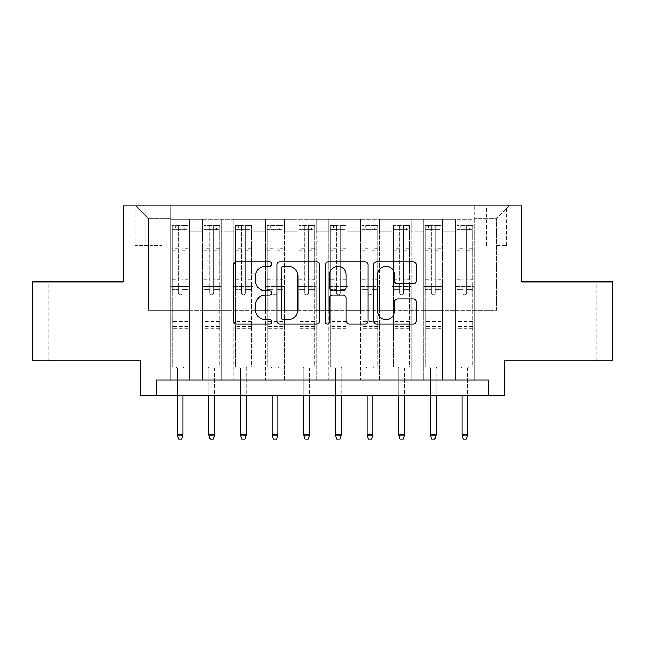 <?xml version="1.0" encoding="UTF-8"?>
<svg xmlns="http://www.w3.org/2000/svg" width="645" height="645" viewBox="0 0 645 645"><rect width="100%" height="100%" fill="white"/><g stroke="black" fill="none" stroke-linecap="round" stroke-linejoin="round"><path stroke-width="0.48" stroke-dasharray="3.23 2.42" d="M271.884 264.047A2.177 2.177 0 0 0 269.715 261.87L236.723 261.87A3.104 3.104 0 0 0 233.611 264.974L233.611 320.871A3.104 3.104 0 0 0 236.723 323.975L269.715 323.975A2.177 2.177 0 0 0 271.884 321.799A2.177 2.177 0 0 0 269.715 319.63L265.442 319.63A9.933 9.933 0 0 1 255.509 309.689L255.509 305.029A9.933 9.933 0 0 1 265.442 295.096L269.715 295.096A2.177 2.177 0 0 0 271.884 292.919A2.177 2.177 0 0 0 269.715 290.75L265.442 290.75A9.933 9.933 0 0 1 255.509 280.809L255.509 276.157A9.933 9.933 0 0 1 265.442 266.216L269.715 266.216A2.177 2.177 0 0 0 271.884 264.047M571.623 281.849L596.303 281.849L571.623 281.849M571.623 360.934L596.303 360.934L571.623 360.934M73.377 281.849L48.697 281.849L73.377 281.849M73.377 360.934L48.697 360.934L73.377 360.934M496.489 205.924L506.615 205.924L496.489 205.924M496.489 245.471L506.615 245.471L496.489 245.471M612.75 281.849L612.75 360.934L504.398 360.934L504.398 395.732L140.602 395.732L140.602 360.934L32.25 360.934L32.25 281.849L123.203 281.849L123.203 205.924L521.797 205.924L521.797 281.849L612.75 281.849M474.349 379.921L474.349 219.211L170.651 219.211L170.651 379.921L189.63 379.921L170.651 379.921L189.63 379.921L170.651 379.921L170.651 219.211L189.63 219.211L189.63 379.921L189.63 219.211L189.63 310.318L202.288 310.318L189.63 310.318L189.63 219.211L170.651 219.211L474.349 219.211L474.349 379.921L455.37 379.921L455.37 219.211L423.733 219.211L423.733 379.921L423.733 219.211L442.712 219.211L442.712 379.921L442.712 219.211L442.712 310.318L442.712 219.211L455.37 219.211L455.37 379.921L474.349 379.921L455.37 379.921L474.349 379.921L474.349 218.582L474.349 310.318L496.489 310.318L496.489 218.582L474.349 218.582L496.489 218.582L496.489 310.318L474.349 310.318L474.349 286.598L474.349 379.921M423.733 379.921L442.712 379.921L423.733 379.921L442.712 379.921L423.733 379.921L423.733 286.598L423.733 310.318L411.075 310.318L411.075 231.869L411.075 310.318L423.733 310.318L423.733 231.869L423.733 310.318L455.37 310.318L442.712 310.318L442.712 286.598L442.712 310.318L423.733 310.318L423.733 286.598L442.712 286.598L442.712 379.921L442.712 286.598L423.733 286.598L423.733 379.921M411.075 379.921L411.075 219.211L392.096 219.211L392.096 379.921L392.096 219.211L411.075 219.211L411.075 379.921L392.096 379.921L411.075 379.921L392.096 379.921L411.075 379.921L411.075 286.598L411.075 379.921M379.445 379.921L379.445 219.211L360.458 219.211L360.458 379.921L360.458 219.211L379.445 219.211L379.445 379.921L360.458 379.921L379.445 379.921L360.458 379.921L379.445 379.921L379.445 231.869L379.445 310.318L392.096 310.318L379.445 310.318L379.445 286.598L379.445 379.921M347.808 379.921L347.808 219.211L328.829 219.211L328.829 379.921L328.829 219.211L347.808 219.211L347.808 379.921L328.829 379.921L347.808 379.921L328.829 379.921L347.808 379.921L347.808 231.869L347.808 310.318L360.458 310.318L347.808 310.318L347.808 286.598L347.808 379.921M316.171 379.921L316.171 219.211L297.192 219.211L297.192 379.921L297.192 219.211L316.171 219.211L316.171 379.921L297.192 379.921L316.171 379.921L297.192 379.921L316.171 379.921L316.171 231.869L316.171 310.318L328.829 310.318L316.171 310.318L316.171 286.598L316.171 379.921M284.542 379.921L284.542 219.211L265.555 219.211L265.555 379.921L265.555 219.211L284.542 219.211L284.542 379.921L265.555 379.921L284.542 379.921L265.555 379.921L284.542 379.921L284.542 231.869L284.542 310.318L297.192 310.318L284.542 310.318L284.542 286.598L284.542 379.921M252.905 379.921L252.905 219.211L233.925 219.211L233.925 379.921L233.925 219.211L252.905 219.211L252.905 379.921L233.925 379.921L252.905 379.921L233.925 379.921L252.905 379.921L252.905 231.869L252.905 310.318L265.555 310.318L252.905 310.318L252.905 286.598L252.905 379.921M221.267 379.921L221.267 219.211L202.288 219.211L202.288 379.921L202.288 219.211L221.267 219.211L221.267 379.921L202.288 379.921L221.267 379.921L202.288 379.921L221.267 379.921L221.267 286.598L221.267 379.921M455.37 231.869L455.37 310.318L455.37 219.211L455.37 231.869L442.712 231.869L455.37 231.869M392.096 231.869L392.096 310.318L392.096 219.211L379.445 219.211L379.445 231.869L379.445 219.211L392.096 219.211L392.096 231.869L379.445 231.869L392.096 231.869M360.458 231.869L360.458 310.318L360.458 219.211L347.808 219.211L347.808 231.869L347.808 219.211L360.458 219.211L360.458 231.869L347.808 231.869L360.458 231.869M328.829 231.869L328.829 310.318L328.829 219.211L316.171 219.211L316.171 231.869L316.171 219.211L328.829 219.211L328.829 231.869L316.171 231.869L328.829 231.869M297.192 231.869L297.192 310.318L297.192 219.211L284.542 219.211L284.542 231.869L284.542 219.211L297.192 219.211L297.192 231.869L284.542 231.869L297.192 231.869M265.555 231.869L265.555 310.318L265.555 219.211L252.905 219.211L252.905 231.869L252.905 219.211L265.555 219.211L265.555 231.869L252.905 231.869L265.555 231.869M221.267 231.869L221.267 310.318L221.267 219.211L221.267 231.869L233.925 231.869L233.925 310.318L221.267 310.318L233.925 310.318L233.925 219.211L221.267 219.211L233.925 219.211L233.925 231.869L221.267 231.869M156.421 395.732L156.421 379.921L156.421 395.732L156.421 379.921L488.579 379.921L156.421 379.921L488.579 379.921L488.579 395.732M145.028 205.924L135.224 205.924L145.028 205.924L145.028 245.471L135.224 245.471L151.986 245.471L145.028 245.471L145.028 205.924M151.986 205.924L161.798 205.924L151.986 205.924L151.986 245.471L161.798 245.471L151.986 245.471L151.986 205.924M474.349 205.924L170.651 205.924L509.147 205.924L474.349 205.924L474.349 219.211L474.349 205.924M170.651 205.924L135.853 205.924L170.651 205.924L170.651 310.318L148.511 310.318L148.511 218.582L170.651 218.582L148.511 218.582L135.853 205.924L148.511 218.582L148.511 310.318L170.651 310.318L170.651 205.924M202.288 231.869L202.288 310.318L202.288 219.211L189.63 219.211L202.288 219.211L202.288 231.869L189.63 231.869L202.288 231.869M423.733 219.211L411.075 219.211L411.075 231.869L411.075 219.211L423.733 219.211L423.733 231.869L423.733 219.211M392.096 310.318L411.075 310.318L392.096 310.318L392.096 286.598L392.096 310.318M360.458 310.318L379.445 310.318L360.458 310.318L360.458 286.598L360.458 310.318M328.829 310.318L347.808 310.318L328.829 310.318L328.829 286.598L328.829 310.318M297.192 310.318L316.171 310.318L297.192 310.318L297.192 286.598L297.192 310.318M265.555 310.318L284.542 310.318L265.555 310.318L265.555 286.598L265.555 310.318M233.925 310.318L252.905 310.318L233.925 310.318L233.925 286.598L233.925 310.318M202.288 310.318L221.267 310.318L221.267 286.598L221.267 310.318L202.288 310.318L202.288 286.598L221.267 286.598L202.288 286.598L202.288 379.921L202.288 310.318M170.651 310.318L189.63 310.318L189.63 286.598L189.63 379.921L189.63 286.598L189.63 310.318L170.651 310.318L170.651 286.598L189.63 286.598L170.651 286.598L170.651 379.921L170.651 310.318M455.37 310.318L474.349 310.318L455.37 310.318L455.37 286.598L455.37 310.318M170.651 286.598L189.63 286.598L170.651 286.598M202.288 286.598L221.267 286.598L202.288 286.598M233.925 286.598L252.905 286.598L233.925 286.598L233.925 379.921L233.925 286.598L252.905 286.598L233.925 286.598M265.555 286.598L284.542 286.598L265.555 286.598L265.555 379.921L265.555 286.598L284.542 286.598L265.555 286.598M297.192 286.598L316.171 286.598L297.192 286.598L297.192 379.921L297.192 286.598L316.171 286.598L297.192 286.598M328.829 286.598L347.808 286.598L328.829 286.598L328.829 379.921L328.829 286.598L347.808 286.598L328.829 286.598M360.458 286.598L379.445 286.598L360.458 286.598L360.458 379.921L360.458 286.598L379.445 286.598L360.458 286.598M392.096 286.598L411.075 286.598L392.096 286.598L392.096 379.921L392.096 286.598L411.075 286.598L392.096 286.598M423.733 286.598L442.712 286.598L423.733 286.598M455.37 286.598L474.349 286.598L455.37 286.598L455.37 379.921L455.37 286.598L474.349 286.598L455.37 286.598M509.147 205.924L496.489 218.582L509.147 205.924M319.783 320.871L319.783 264.974A3.104 3.104 0 0 0 316.679 261.87L280.035 261.87A3.104 3.104 0 0 0 276.931 264.974L276.931 320.871A3.104 3.104 0 0 0 280.035 323.975L316.679 323.975A3.104 3.104 0 0 0 319.783 320.871M283.453 266.216A2.177 2.177 0 0 0 281.276 268.393L281.276 317.453A2.177 2.177 0 0 0 283.453 319.63L287.952 319.63A9.933 9.933 0 0 0 297.893 309.689L297.893 276.157A9.933 9.933 0 0 0 287.952 266.216L283.453 266.216M328.321 261.87L364.965 261.87A3.104 3.104 0 0 1 368.069 264.974L368.069 320.871A3.104 3.104 0 0 1 364.965 323.975L349.284 323.975A3.104 3.104 0 0 1 346.18 320.871L346.18 298.2A3.104 3.104 0 0 0 343.075 295.096L332.667 295.096A3.104 3.104 0 0 0 329.563 298.2L329.563 321.799A2.177 2.177 0 0 1 327.394 323.975A2.177 2.177 0 0 1 325.217 321.799L325.217 264.974A3.104 3.104 0 0 1 328.321 261.87M346.18 274.681A8.304 8.304 0 0 0 337.867 266.369A8.304 8.304 0 0 0 329.563 274.681L329.563 287.646A3.104 3.104 0 0 0 332.667 290.75L343.075 290.75A3.104 3.104 0 0 0 346.18 287.646L346.18 274.681M397.57 283.76L413.251 283.76A3.104 3.104 0 0 0 416.356 280.656L416.356 264.974A3.104 3.104 0 0 0 413.251 261.87L376.607 261.87A3.104 3.104 0 0 0 373.503 264.974L373.503 320.871A3.104 3.104 0 0 0 376.607 323.975L413.251 323.975A3.104 3.104 0 0 0 416.356 320.871L416.356 301.925A3.104 3.104 0 0 0 413.251 298.82L397.57 298.82A3.104 3.104 0 0 0 394.466 301.925L394.466 311.317A8.304 8.304 0 0 1 386.153 319.63A8.304 8.304 0 0 1 377.849 311.317L377.849 274.52A8.304 8.304 0 0 1 386.153 266.216A8.304 8.304 0 0 1 394.466 274.52L394.466 280.656A3.104 3.104 0 0 0 397.57 283.76M178.246 292.919A1.895 1.895 0 0 0 180.14 294.821A1.895 1.895 0 0 1 178.246 292.919L178.246 289.75L178.246 292.919M187.969 225.54L184.889 225.54L184.889 229.652L188.05 229.652L188.05 225.54L172.231 225.54L172.231 366.949L172.231 289.75L178.246 289.75L178.246 283.897L172.231 283.897M172.231 225.54L172.231 289.75L178.246 289.75L178.246 230.483C179.504 229.378 180.769 229.378 182.043 230.483L182.043 279.785L188.05 279.785L188.05 366.949L172.231 366.949L184.099 366.949L182.987 368.053L177.294 368.053L182.987 368.053L182.987 434.964L177.294 434.964L177.294 368.053L176.19 366.949L177.294 368.053L177.294 395.732M188.05 229.652L188.05 279.785M188.05 225.54L188.05 366.949L184.099 366.949L182.987 368.053L182.987 395.732M184.889 225.54L172.312 225.54M184.889 229.652L175.4 229.652L175.4 225.54M172.231 229.652L187.969 229.652M172.312 229.652L175.4 229.652M182.043 292.919A1.895 1.895 0 0 1 180.14 294.821A1.895 1.895 0 0 0 182.043 292.919L182.043 289.75L182.043 292.919M188.05 283.897L182.043 283.897L182.043 289.75L182.043 279.785M182.043 283.897L182.043 225.927L178.246 225.927L178.246 283.897M188.05 328.353L172.231 328.353M177.294 434.964L178.56 439.076L181.729 439.076L182.987 434.964M178.246 230.483L178.246 225.927M182.043 230.483L182.043 225.927M209.883 292.919A1.895 1.895 0 0 0 211.778 294.821A1.895 1.895 0 0 1 209.883 292.919L209.883 289.75L209.883 292.919M219.606 225.54L216.526 225.54L216.526 229.652L219.687 229.652L219.687 225.54L203.868 225.54L203.868 366.949L203.868 289.75L209.883 289.75L209.883 283.897L203.868 283.897M203.868 225.54L203.868 289.75L209.883 289.75L209.883 230.483C211.141 229.378 212.407 229.378 213.672 230.483L213.672 279.785L219.687 279.785L219.687 366.949L203.868 366.949L215.728 366.949L214.624 368.053L208.932 368.053L214.624 368.053L214.624 434.964L208.932 434.964L208.932 368.053L207.827 366.949L208.932 368.053L208.932 395.732M219.687 229.652L219.687 279.785M219.687 225.54L219.687 366.949L215.728 366.949L214.624 368.053L214.624 395.732M216.526 225.54L203.949 225.54M216.526 229.652L207.029 229.652L207.029 225.54M203.868 229.652L219.606 229.652M203.949 229.652L207.029 229.652M213.672 292.919A1.895 1.895 0 0 1 211.778 294.821A1.895 1.895 0 0 0 213.672 292.919L213.672 289.75L213.672 292.919M219.687 283.897L213.672 283.897L213.672 289.75L213.672 279.785M213.672 283.897L213.672 225.927L209.883 225.927L209.883 283.897M219.687 328.353L203.868 328.353M208.932 434.964L210.197 439.076L213.358 439.076L214.624 434.964M209.883 230.483L209.883 225.927M213.672 230.483L213.672 225.927M241.512 292.919A1.895 1.895 0 0 0 243.415 294.821A1.895 1.895 0 0 1 241.512 292.919L241.512 289.75L241.512 292.919M251.244 225.54L248.156 225.54L248.156 229.652L251.324 229.652L251.324 225.54L235.506 225.54L235.506 366.949L235.506 289.75L241.512 289.75L241.512 283.897L235.506 283.897M235.506 225.54L235.506 289.75L241.512 289.75L241.512 230.483C242.778 229.378 244.044 229.378 245.31 230.483L245.31 279.785L251.324 279.785L251.324 366.949L235.506 366.949L247.366 366.949L246.261 368.053L240.569 368.053L246.261 368.053L246.261 434.964L240.569 434.964L240.569 368.053L239.456 366.949L240.569 368.053L240.569 395.732M251.324 229.652L251.324 279.785M251.324 225.54L251.324 366.949L247.366 366.949L246.261 368.053L246.261 395.732M248.156 225.54L235.586 225.54M248.156 229.652L238.666 229.652L238.666 225.54M235.506 229.652L251.244 229.652M235.586 229.652L238.666 229.652M245.31 292.919A1.895 1.895 0 0 1 243.415 294.821A1.895 1.895 0 0 0 245.31 292.919L245.31 289.75L245.31 292.919M251.324 283.897L245.31 283.897L245.31 289.75L245.31 279.785M245.31 283.897L245.31 225.927L241.512 225.927L241.512 283.897M251.324 328.353L235.506 328.353M240.569 434.964L241.835 439.076L244.995 439.076L246.261 434.964M241.512 230.483L241.512 225.927M245.31 230.483L245.31 225.927M273.149 292.919A1.895 1.895 0 0 0 275.044 294.821A1.895 1.895 0 0 1 273.149 292.919L273.149 289.75L273.149 292.919M282.881 225.54L279.793 225.54L279.793 229.652L282.953 229.652L282.953 225.54L267.143 225.54L267.143 366.949L267.143 289.75L273.149 289.75L273.149 283.897L267.143 283.897M267.143 225.54L267.143 289.75L273.149 289.75L273.149 230.483C274.415 229.378 275.681 229.378 276.947 230.483L276.947 279.785L282.953 279.785L282.953 366.949L267.143 366.949L279.003 366.949L277.898 368.053L272.198 368.053L277.898 368.053L277.898 434.964L272.198 434.964L272.198 368.053L271.094 366.949L272.198 368.053L272.198 395.732M282.953 229.652L282.953 279.785M282.953 225.54L282.953 366.949L279.003 366.949L277.898 368.053L277.898 395.732M279.793 225.54L267.215 225.54M279.793 229.652L270.303 229.652L270.303 225.54M267.143 229.652L282.881 229.652M267.215 229.652L270.303 229.652M276.947 292.919A1.895 1.895 0 0 1 275.044 294.821A1.895 1.895 0 0 0 276.947 292.919L276.947 289.75L276.947 292.919M282.953 283.897L276.947 283.897L276.947 289.75L276.947 279.785M276.947 283.897L276.947 225.927L273.149 225.927L273.149 283.897M282.953 328.353L267.143 328.353M272.198 434.964L273.464 439.076L276.632 439.076L277.898 434.964M273.149 230.483L273.149 225.927M276.947 230.483L276.947 225.927M304.787 292.919A1.895 1.895 0 0 0 306.681 294.821A1.895 1.895 0 0 1 304.787 292.919L304.787 289.75L304.787 292.919M314.51 225.54L311.43 225.54L311.43 229.652L314.591 229.652L314.591 225.54L298.772 225.54L298.772 366.949L298.772 289.75L304.787 289.75L304.787 283.897L298.772 283.897M298.772 225.54L298.772 289.75L304.787 289.75L304.787 230.483C306.044 229.378 307.31 229.378 308.584 230.483L308.584 279.785L314.591 279.785L314.591 366.949L298.772 366.949L310.64 366.949L309.527 368.053L303.835 368.053L309.527 368.053L309.527 434.964L303.835 434.964L303.835 368.053L302.731 366.949L303.835 368.053L303.835 395.732M314.591 229.652L314.591 279.785M314.591 225.54L314.591 366.949L310.64 366.949L309.527 368.053L309.527 395.732M311.43 225.54L298.853 225.54M311.43 229.652L301.941 229.652L301.941 225.54M298.772 229.652L314.51 229.652M298.853 229.652L301.941 229.652M308.584 292.919A1.895 1.895 0 0 1 306.681 294.821A1.895 1.895 0 0 0 308.584 292.919L308.584 289.75L308.584 292.919M314.591 283.897L308.584 283.897L308.584 289.75L308.584 279.785M308.584 283.897L308.584 225.927L304.787 225.927L304.787 283.897M314.591 328.353L298.772 328.353M303.835 434.964L305.101 439.076L308.262 439.076L309.527 434.964M304.787 230.483L304.787 225.927M308.584 230.483L308.584 225.927M336.416 292.919A1.895 1.895 0 0 0 338.319 294.821A1.895 1.895 0 0 1 336.416 292.919L336.416 289.75L336.416 292.919M346.147 225.54L343.059 225.54L343.059 229.652L346.228 229.652L346.228 225.54L330.409 225.54L330.409 366.949L330.409 289.75L336.416 289.75L336.416 283.897L330.409 283.897M330.409 225.54L330.409 289.75L336.416 289.75L336.416 230.483C337.682 229.378 338.947 229.378 340.213 230.483L340.213 279.785L346.228 279.785L346.228 366.949L330.409 366.949L342.269 366.949L341.165 368.053L335.473 368.053L341.165 368.053L341.165 434.964L335.473 434.964L335.473 368.053L334.36 366.949L335.473 368.053L335.473 395.732M346.228 229.652L346.228 279.785M346.228 225.54L346.228 366.949L342.269 366.949L341.165 368.053L341.165 395.732M343.059 225.54L330.49 225.54M343.059 229.652L333.57 229.652L333.57 225.54M330.409 229.652L346.147 229.652M330.49 229.652L333.57 229.652M340.213 292.919A1.895 1.895 0 0 1 338.319 294.821A1.895 1.895 0 0 0 340.213 292.919L340.213 289.75L340.213 292.919M346.228 283.897L340.213 283.897L340.213 289.75L340.213 279.785M340.213 283.897L340.213 225.927L336.416 225.927L336.416 283.897M346.228 328.353L330.409 328.353M335.473 434.964L336.738 439.076L339.899 439.076L341.165 434.964M336.416 230.483L336.416 225.927M340.213 230.483L340.213 225.927M368.053 292.919A1.895 1.895 0 0 0 369.956 294.821A1.895 1.895 0 0 1 368.053 292.919L368.053 289.75L368.053 292.919M377.785 225.54L374.697 225.54L374.697 229.652L377.857 229.652L377.857 225.54L362.047 225.54L362.047 366.949L362.047 289.75L368.053 289.75L368.053 283.897L362.047 283.897M362.047 225.54L362.047 289.75L368.053 289.75L368.053 230.483C369.319 229.378 370.585 229.378 371.851 230.483L371.851 279.785L377.857 279.785L377.857 366.949L362.047 366.949L373.906 366.949L372.802 368.053L367.102 368.053L372.802 368.053L372.802 434.964L367.102 434.964L367.102 368.053L365.997 366.949L367.102 368.053L367.102 395.732M377.857 229.652L377.857 279.785M377.857 225.54L377.857 366.949L373.906 366.949L372.802 368.053L372.802 395.732M374.697 225.54L362.119 225.54M374.697 229.652L365.207 229.652L365.207 225.54M362.047 229.652L377.785 229.652M362.119 229.652L365.207 229.652M371.851 292.919A1.895 1.895 0 0 1 369.956 294.821A1.895 1.895 0 0 0 371.851 292.919L371.851 289.75L371.851 292.919M377.857 283.897L371.851 283.897L371.851 289.75L371.851 279.785M371.851 283.897L371.851 225.927L368.053 225.927L368.053 283.897M377.857 328.353L362.047 328.353M367.102 434.964L368.368 439.076L371.536 439.076L372.802 434.964M368.053 230.483L368.053 225.927M371.851 230.483L371.851 225.927M399.69 292.919A1.895 1.895 0 0 0 401.585 294.821A1.895 1.895 0 0 1 399.69 292.919L399.69 289.75L399.69 292.919M409.414 225.54L406.334 225.54L406.334 229.652L409.494 229.652L409.494 225.54L393.676 225.54L393.676 366.949L393.676 289.75L399.69 289.75L399.69 283.897L393.676 283.897M393.676 225.54L393.676 289.75L399.69 289.75L399.69 230.483C400.948 229.378 402.214 229.378 403.488 230.483L403.488 279.785L409.494 279.785L409.494 366.949L393.676 366.949L405.544 366.949L404.431 368.053L398.739 368.053L404.431 368.053L404.431 434.964L398.739 434.964L398.739 368.053L397.634 366.949L398.739 368.053L398.739 395.732M409.494 229.652L409.494 279.785M409.494 225.54L409.494 366.949L405.544 366.949L404.431 368.053L404.431 395.732M406.334 225.54L393.756 225.54M406.334 229.652L396.844 229.652L396.844 225.54M393.676 229.652L409.414 229.652M393.756 229.652L396.844 229.652M403.488 292.919A1.895 1.895 0 0 1 401.585 294.821A1.895 1.895 0 0 0 403.488 292.919L403.488 289.75L403.488 292.919M409.494 283.897L403.488 283.897L403.488 289.75L403.488 279.785M403.488 283.897L403.488 225.927L399.69 225.927L399.69 283.897M409.494 328.353L393.676 328.353M398.739 434.964L400.005 439.076L403.165 439.076L404.431 434.964M399.69 230.483L399.69 225.927M403.488 230.483L403.488 225.927M431.328 292.919A1.895 1.895 0 0 0 433.222 294.821A1.895 1.895 0 0 1 431.328 292.919L431.328 289.75L431.328 292.919M441.051 225.54L437.971 225.54L437.971 229.652L441.132 229.652L441.132 225.54L425.313 225.54L425.313 366.949L425.313 289.75L431.328 289.75L431.328 283.897L425.313 283.897M425.313 225.54L425.313 289.75L431.328 289.75L431.328 230.483C432.585 229.378 433.851 229.378 435.117 230.483L435.117 279.785L441.132 279.785L441.132 366.949L425.313 366.949L437.173 366.949L436.068 368.053L430.376 368.053L436.068 368.053L436.068 434.964L430.376 434.964L430.376 368.053L429.272 366.949L430.376 368.053L430.376 395.732M441.132 229.652L441.132 279.785M441.132 225.54L441.132 366.949L437.173 366.949L436.068 368.053L436.068 395.732M437.971 225.54L425.394 225.54M437.971 229.652L428.474 229.652L428.474 225.54M425.313 229.652L441.051 229.652M425.394 229.652L428.474 229.652M435.117 292.919A1.895 1.895 0 0 1 433.222 294.821A1.895 1.895 0 0 0 435.117 292.919L435.117 289.75L435.117 292.919M441.132 283.897L435.117 283.897L435.117 289.75L435.117 279.785M435.117 283.897L435.117 225.927L431.328 225.927L431.328 283.897M441.132 328.353L425.313 328.353M430.376 434.964L431.642 439.076L434.803 439.076L436.068 434.964M431.328 230.483L431.328 225.927M435.117 230.483L435.117 225.927M462.957 292.919A1.895 1.895 0 0 0 464.86 294.821A1.895 1.895 0 0 1 462.957 292.919L462.957 289.75L462.957 292.919M472.688 225.54L469.6 225.54L469.6 229.652L472.769 229.652L472.769 225.54L456.95 225.54L456.95 366.949L456.95 289.75L462.957 289.75L462.957 283.897L456.95 283.897M456.95 225.54L456.95 289.75L462.957 289.75L462.957 230.483C464.223 229.378 465.488 229.378 466.754 230.483L466.754 279.785L472.769 279.785L472.769 366.949L456.95 366.949L468.81 366.949L467.706 368.053L462.013 368.053L467.706 368.053L467.706 434.964L462.013 434.964L462.013 368.053L460.901 366.949L462.013 368.053L462.013 395.732M472.769 229.652L472.769 279.785M472.769 225.54L472.769 366.949L468.81 366.949L467.706 368.053L467.706 395.732M469.6 225.54L457.031 225.54M469.6 229.652L460.111 229.652L460.111 225.54M456.95 229.652L472.688 229.652M457.031 229.652L460.111 229.652M466.754 292.919A1.895 1.895 0 0 1 464.86 294.821A1.895 1.895 0 0 0 466.754 292.919L466.754 289.75L466.754 292.919M472.769 283.897L466.754 283.897L466.754 289.75L466.754 279.785M466.754 283.897L466.754 225.927L462.957 225.927L462.957 283.897M472.769 328.353L456.95 328.353M462.013 434.964L463.271 439.076L466.44 439.076L467.706 434.964M462.957 230.483L462.957 225.927M466.754 230.483L466.754 225.927M423.733 231.869L411.075 231.869L423.733 231.869M188.05 321.71L172.231 321.71M188.05 289.75L182.043 289.75L188.05 289.75M172.231 279.785L178.246 279.785M178.246 248.833L172.231 248.833M188.05 248.833L182.043 248.833M172.231 250.679L178.246 250.679M182.043 250.679L188.05 250.679M178.246 230.16L172.231 230.16M172.231 232.006L178.246 232.006M188.05 230.16L182.043 230.16M182.043 232.006L188.05 232.006M188.05 326.572L172.231 326.572M219.687 321.71L203.868 321.71M219.687 289.75L213.672 289.75L219.687 289.75M203.868 279.785L209.883 279.785M209.883 248.833L203.868 248.833M219.687 248.833L213.672 248.833M203.868 250.679L209.883 250.679M213.672 250.679L219.687 250.679M209.883 230.16L203.868 230.16M203.868 232.006L209.883 232.006M219.687 230.16L213.672 230.16M213.672 232.006L219.687 232.006M219.687 326.572L203.868 326.572M251.324 321.71L235.506 321.71M251.324 289.75L245.31 289.75L251.324 289.75M235.506 279.785L241.512 279.785M241.512 248.833L235.506 248.833M251.324 248.833L245.31 248.833M235.506 250.679L241.512 250.679M245.31 250.679L251.324 250.679M241.512 230.16L235.506 230.16M235.506 232.006L241.512 232.006M251.324 230.16L245.31 230.16M245.31 232.006L251.324 232.006M251.324 326.572L235.506 326.572M282.953 321.71L267.143 321.71M282.953 289.75L276.947 289.75L282.953 289.75M267.143 279.785L273.149 279.785M273.149 248.833L267.143 248.833M282.953 248.833L276.947 248.833M267.143 250.679L273.149 250.679M276.947 250.679L282.953 250.679M273.149 230.16L267.143 230.16M267.143 232.006L273.149 232.006M282.953 230.16L276.947 230.16M276.947 232.006L282.953 232.006M282.953 326.572L267.143 326.572M314.591 321.71L298.772 321.71M314.591 289.75L308.584 289.75L314.591 289.75M298.772 279.785L304.787 279.785M304.787 248.833L298.772 248.833M314.591 248.833L308.584 248.833M298.772 250.679L304.787 250.679M308.584 250.679L314.591 250.679M304.787 230.16L298.772 230.16M298.772 232.006L304.787 232.006M314.591 230.16L308.584 230.16M308.584 232.006L314.591 232.006M314.591 326.572L298.772 326.572M346.228 321.71L330.409 321.71M346.228 289.75L340.213 289.75L346.228 289.75M330.409 279.785L336.416 279.785M336.416 248.833L330.409 248.833M346.228 248.833L340.213 248.833M330.409 250.679L336.416 250.679M340.213 250.679L346.228 250.679M336.416 230.16L330.409 230.16M330.409 232.006L336.416 232.006M346.228 230.16L340.213 230.16M340.213 232.006L346.228 232.006M346.228 326.572L330.409 326.572M377.857 321.71L362.047 321.71M377.857 289.75L371.851 289.75L377.857 289.75M362.047 279.785L368.053 279.785M368.053 248.833L362.047 248.833M377.857 248.833L371.851 248.833M362.047 250.679L368.053 250.679M371.851 250.679L377.857 250.679M368.053 230.16L362.047 230.16M362.047 232.006L368.053 232.006M377.857 230.16L371.851 230.16M371.851 232.006L377.857 232.006M377.857 326.572L362.047 326.572M409.494 321.71L393.676 321.71M409.494 289.75L403.488 289.75L409.494 289.75M393.676 279.785L399.69 279.785M399.69 248.833L393.676 248.833M409.494 248.833L403.488 248.833M393.676 250.679L399.69 250.679M403.488 250.679L409.494 250.679M399.69 230.16L393.676 230.16M393.676 232.006L399.69 232.006M409.494 230.16L403.488 230.16M403.488 232.006L409.494 232.006M409.494 326.572L393.676 326.572M441.132 321.71L425.313 321.71M441.132 289.75L435.117 289.75L441.132 289.75M425.313 279.785L431.328 279.785M431.328 248.833L425.313 248.833M441.132 248.833L435.117 248.833M425.313 250.679L431.328 250.679M435.117 250.679L441.132 250.679M431.328 230.16L425.313 230.16M425.313 232.006L431.328 232.006M441.132 230.16L435.117 230.16M435.117 232.006L441.132 232.006M441.132 326.572L425.313 326.572M472.769 321.71L456.95 321.71M472.769 289.75L466.754 289.75L472.769 289.75M456.95 279.785L462.957 279.785M462.957 248.833L456.95 248.833M472.769 248.833L466.754 248.833M456.95 250.679L462.957 250.679M466.754 250.679L472.769 250.679M462.957 230.16L456.95 230.16M456.95 232.006L462.957 232.006M472.769 230.16L466.754 230.16M466.754 232.006L472.769 232.006M472.769 326.572L456.95 326.572M546.952 360.934L546.952 281.849M48.697 360.934L48.697 281.849M486.37 245.471L486.37 205.924M135.224 245.471L135.224 205.924M161.798 245.471L161.798 205.924M506.615 245.471L506.615 205.924M98.048 360.934L98.048 281.849M596.303 360.934L596.303 281.849"/><path stroke-width="0.97" d="M271.884 264.047A2.177 2.177 0 0 0 269.715 261.87L236.723 261.87A3.104 3.104 0 0 0 233.611 264.974L233.611 320.871A3.104 3.104 0 0 0 236.723 323.975L269.715 323.975A2.177 2.177 0 0 0 271.884 321.799A2.177 2.177 0 0 0 269.715 319.63L265.442 319.63A9.933 9.933 0 0 1 255.509 309.689L255.509 305.029A9.933 9.933 0 0 1 265.442 295.096L269.715 295.096A2.177 2.177 0 0 0 271.884 292.919A2.177 2.177 0 0 0 269.715 290.75L265.442 290.75A9.933 9.933 0 0 1 255.509 280.809L255.509 276.157A9.933 9.933 0 0 1 265.442 266.216L269.715 266.216A2.177 2.177 0 0 0 271.884 264.047M413.251 283.76A3.104 3.104 0 0 0 416.356 280.656L416.356 264.974A3.104 3.104 0 0 0 413.251 261.87L376.607 261.87A3.104 3.104 0 0 0 373.503 264.974L373.503 320.871A3.104 3.104 0 0 0 376.607 323.975L413.251 323.975A3.104 3.104 0 0 0 416.356 320.871L416.356 301.925A3.104 3.104 0 0 0 413.251 298.82L397.57 298.82A3.104 3.104 0 0 0 394.466 301.925L394.466 311.317A8.304 8.304 0 0 1 386.153 319.63A8.304 8.304 0 0 1 377.849 311.317L377.849 274.52A8.304 8.304 0 0 1 386.153 266.216A8.304 8.304 0 0 1 394.466 274.52L394.466 280.656A3.104 3.104 0 0 0 397.57 283.76L413.251 283.76M488.579 395.732L504.398 395.732L504.398 360.934L612.75 360.934L612.75 281.849L521.797 281.849L521.797 205.924L123.203 205.924L123.203 281.849L32.25 281.849L32.25 360.934L140.602 360.934L140.602 395.732L488.579 395.732L488.579 379.921L156.421 379.921L156.421 395.732M319.783 264.974A3.104 3.104 0 0 0 316.679 261.87L280.035 261.87A3.104 3.104 0 0 0 276.931 264.974L276.931 320.871A3.104 3.104 0 0 0 280.035 323.975L316.679 323.975A3.104 3.104 0 0 0 319.783 320.871L319.783 264.974M328.321 261.87L364.965 261.87A3.104 3.104 0 0 1 368.069 264.974L368.069 320.871A3.104 3.104 0 0 1 364.965 323.975L349.284 323.975A3.104 3.104 0 0 1 346.18 320.871L346.18 298.2A3.104 3.104 0 0 0 343.075 295.096L332.667 295.096A3.104 3.104 0 0 0 329.563 298.2L329.563 321.799A2.177 2.177 0 0 1 327.394 323.975A2.177 2.177 0 0 1 325.217 321.799L325.217 264.974A3.104 3.104 0 0 1 328.321 261.87M283.453 266.216A2.177 2.177 0 0 0 281.276 268.393L281.276 317.453A2.177 2.177 0 0 0 283.453 319.63L287.952 319.63A9.933 9.933 0 0 0 297.893 309.689L297.893 276.157A9.933 9.933 0 0 0 287.952 266.216L283.453 266.216M346.18 274.681A8.304 8.304 0 0 0 337.867 266.369A8.304 8.304 0 0 0 329.563 274.681L329.563 287.646A3.104 3.104 0 0 0 332.667 290.75L343.075 290.75A3.104 3.104 0 0 0 346.18 287.646L346.18 274.681M182.987 434.964L181.729 439.076L178.56 439.076L177.294 434.964L182.987 434.964L182.987 395.732M177.294 434.964L177.294 395.732M214.624 434.964L213.358 439.076L210.197 439.076L208.932 434.964L214.624 434.964L214.624 395.732M208.932 434.964L208.932 395.732M246.261 434.964L244.995 439.076L241.835 439.076L240.569 434.964L246.261 434.964L246.261 395.732M240.569 434.964L240.569 395.732M277.898 434.964L276.632 439.076L273.464 439.076L272.198 434.964L277.898 434.964L277.898 395.732M272.198 434.964L272.198 395.732M309.527 434.964L308.262 439.076L305.101 439.076L303.835 434.964L309.527 434.964L309.527 395.732M303.835 434.964L303.835 395.732M341.165 434.964L339.899 439.076L336.738 439.076L335.473 434.964L341.165 434.964L341.165 395.732M335.473 434.964L335.473 395.732M372.802 434.964L371.536 439.076L368.368 439.076L367.102 434.964L372.802 434.964L372.802 395.732M367.102 434.964L367.102 395.732M404.431 434.964L403.165 439.076L400.005 439.076L398.739 434.964L404.431 434.964L404.431 395.732M398.739 434.964L398.739 395.732M436.068 434.964L434.803 439.076L431.642 439.076L430.376 434.964L436.068 434.964L436.068 395.732M430.376 434.964L430.376 395.732M467.706 434.964L466.44 439.076L463.271 439.076L462.013 434.964L467.706 434.964L467.706 395.732M462.013 434.964L462.013 395.732"/></g></svg>
